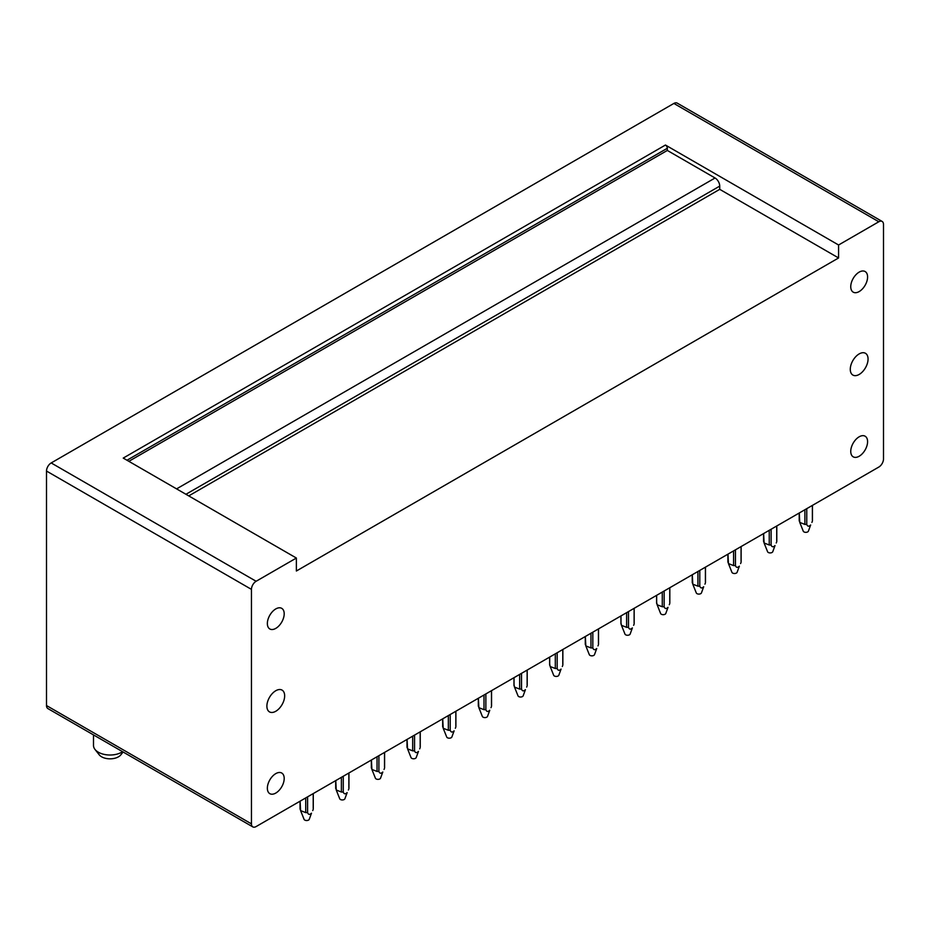 <?xml version="1.0" encoding="UTF-8"?>
<svg xmlns="http://www.w3.org/2000/svg" width="930" height="930" viewBox="0 0 930 930"><rect width="100%" height="100%" fill="white"/><g stroke="black" fill="none" stroke-linecap="round" stroke-linejoin="round"><path stroke-width="1.4" d="M665.45 145.034L838.581 244.997L838.581 257.959L296.368 571.008L296.368 558.035L123.237 458.083L665.45 145.034A2.651 1.523 60 0 1 667.322 148.277L126.98 460.245M296.368 558.035L256.122 581.273A6.615 3.825 -60 0 0 251.449 589.376L251.449 823.864L46.5 705.544L46.5 471.045A6.615 3.825 -60 0 1 51.185 462.942L673.878 103.439A6.615 3.825 -60 0 1 677.18 103.102L882.128 221.433A6.615 3.825 -60 0 1 883.5 224.456L883.5 458.955A6.615 3.825 -60 0 1 878.815 467.058L256.122 826.561A6.615 3.825 -60 0 1 252.821 826.898A6.615 3.825 -60 0 1 251.449 823.864M252.821 826.898L47.872 708.567A6.615 3.825 -60 0 1 46.5 705.544M176.584 488.878L715.054 177.99L667.322 150.439L667.322 148.277M715.054 177.99A6.615 3.825 60 0 1 719.727 186.105L185.942 494.283M838.581 257.959L719.727 189.336L719.727 186.105M719.727 189.336L188.744 495.899M667.322 150.439L128.852 461.327M838.581 244.997L878.815 221.758A6.615 3.825 -60 0 1 882.128 221.433M850.276 369.315A12.578 7.254 -60 0 1 855.763 356.667A12.578 7.254 -60 0 1 865.458 353.295A12.578 7.254 -60 0 1 868.062 359.05A12.578 7.254 -60 0 1 862.575 371.698A12.578 7.254 -60 0 1 852.88 375.069A12.578 7.254 -60 0 1 850.276 369.315M863.203 270.979A11.916 6.882 -60 0 1 865.121 271.525A11.916 6.882 -60 0 1 865.911 283.778A11.916 6.882 -60 0 1 855.135 292.706A11.916 6.882 -60 0 1 853.217 292.16A11.916 6.882 -60 0 1 852.426 279.907A11.916 6.882 -60 0 1 863.203 270.979M863.203 435.659A11.916 6.882 -60 0 1 865.121 436.205A11.916 6.882 -60 0 1 865.911 448.458A11.916 6.882 -60 0 1 855.135 457.386A11.916 6.882 -60 0 1 853.217 456.839A11.916 6.882 -60 0 1 852.426 444.587A11.916 6.882 -60 0 1 863.203 435.659M279.814 772.481A11.916 6.882 -60 0 1 281.732 773.028A11.916 6.882 -60 0 1 282.522 785.28A11.916 6.882 -60 0 1 271.734 794.208A11.916 6.882 -60 0 1 269.816 793.662A11.916 6.882 -60 0 1 269.037 781.409A11.916 6.882 -60 0 1 279.814 772.481M279.814 607.79A11.916 6.882 -60 0 1 281.732 608.348A11.916 6.882 -60 0 1 282.522 620.589A11.916 6.882 -60 0 1 271.734 629.529A11.916 6.882 -60 0 1 269.816 628.971A11.916 6.882 -60 0 1 269.037 616.718A11.916 6.882 -60 0 1 279.814 607.79M284.661 695.873A12.578 7.254 120 0 0 282.057 690.106A12.578 7.254 120 0 0 272.374 693.478A12.578 7.254 120 0 0 266.887 706.137A12.578 7.254 120 0 0 269.491 711.892A12.578 7.254 120 0 0 279.174 708.521A12.578 7.254 120 0 0 284.661 695.873M122.574 751.696A16.542 9.556 180 0 1 98.347 752.219A16.542 9.556 180 0 1 94.976 749.406L99.196 754.788A11.916 6.882 0 0 0 110.042 758.834A11.916 6.882 0 0 0 120.888 754.788L123.086 751.998M94.976 749.406A16.542 9.556 180 0 1 93.5 745.465L93.5 734.909M305.726 797.928L305.726 812.611L300.576 810.6L300.111 801.172M307.598 796.847L307.598 812.611L305.726 812.611M300.111 808.275L300.111 809.356M313.212 793.604L313.212 808.275M300.576 810.6L304.075 819.353A2.651 1.523 180 0 0 306.296 820.516A2.651 1.523 180 0 0 308.981 819.737A2.651 1.523 180 0 0 309.237 819.353L311.492 813.18C309.655 814.936 308.353 814.75 307.598 812.611M312.736 810.6L313.212 809.356M341.38 777.341L341.38 792.023L336.242 790.012L335.765 780.584L335.765 788.768M343.251 776.259L343.251 792.023L341.38 792.023M348.866 773.028L348.866 787.687M336.242 790.012L339.729 798.765A2.651 1.523 180 0 0 341.949 799.94A2.651 1.523 180 0 0 344.635 799.149A2.651 1.523 180 0 0 344.891 798.765L347.146 792.592C345.309 794.36 344.007 794.162 343.251 792.023M348.39 790.012L348.866 788.768M377.034 756.764L377.034 771.435L371.895 769.436L371.419 759.996L371.419 768.18M378.905 755.683L378.905 771.435L377.034 771.435M384.52 752.44L384.52 767.099M371.895 769.436L375.395 778.178A2.651 1.523 180 0 0 377.603 779.352A2.651 1.523 180 0 0 380.289 778.573A2.651 1.523 180 0 0 380.544 778.178L382.811 772.005C380.963 773.772 379.661 773.586 378.905 771.435M384.044 769.436L384.52 768.18M412.688 736.176L412.688 750.859L407.549 748.848L407.073 739.42L407.073 747.604M414.559 735.095L414.559 750.859L412.688 750.859M420.174 731.852L420.174 746.511M407.549 748.848L411.048 757.59A2.651 1.523 180 0 0 413.269 758.764A2.651 1.523 180 0 0 415.943 757.985A2.651 1.523 180 0 0 416.198 757.59L418.465 751.417C416.617 753.184 415.315 752.998 414.559 750.859M419.697 748.848L420.174 747.604M448.341 715.588L448.341 730.271L443.203 728.26L442.726 718.832L442.726 727.016M450.213 714.507L450.213 730.271L448.341 730.271M455.828 711.264L455.828 725.935M443.203 728.26L446.702 737.013A2.651 1.523 180 0 0 448.923 738.176A2.651 1.523 180 0 0 451.596 737.397A2.651 1.523 180 0 0 451.852 737.013L454.119 730.841C452.271 732.596 450.98 732.41 450.213 730.271M455.351 728.26L455.828 727.016M483.995 695.001L483.995 709.683L478.857 707.672L478.38 698.244M485.867 693.919L485.867 709.683L483.995 709.683M478.38 705.347L478.38 706.428M491.482 690.676L491.482 705.347M478.857 707.672L482.356 716.426A2.651 1.523 180 0 0 484.577 717.588A2.651 1.523 180 0 0 487.25 716.809A2.651 1.523 180 0 0 487.518 716.426L489.773 710.253C487.936 712.02 486.634 711.822 485.867 709.683M491.005 707.672L491.482 706.428M514.034 684.759L514.511 687.096L519.649 689.095L519.649 674.424M514.034 685.84L514.034 677.656M521.521 673.343L521.521 689.095L519.649 689.095M527.136 670.1L527.136 684.759M514.511 687.096L518.01 695.838A2.651 1.523 180 0 0 520.23 697.012A2.651 1.523 180 0 0 522.916 696.221A2.651 1.523 180 0 0 523.172 695.838L525.427 689.665C523.59 691.432 522.288 691.246 521.521 689.095M526.671 687.096L527.136 685.84M549.688 664.171L550.165 666.508L555.303 668.519L555.303 653.837M549.688 665.264L549.688 657.08M557.175 652.755L557.175 668.519L555.303 668.519M562.79 649.512L562.79 664.171M550.165 666.508L553.664 675.25A2.651 1.523 180 0 0 555.884 676.424A2.651 1.523 180 0 0 558.57 675.645A2.651 1.523 180 0 0 558.825 675.25L561.081 669.077C559.244 670.844 557.942 670.658 557.175 668.519M562.325 666.508L562.79 665.264M590.957 633.249L590.957 647.931L585.819 645.92L585.342 636.492L585.342 644.676M592.829 632.168L592.829 647.931L590.957 647.931M598.443 628.924L598.443 643.595M585.819 645.92L589.318 654.673A2.651 1.523 180 0 0 591.538 655.836A2.651 1.523 180 0 0 594.224 655.057A2.651 1.523 180 0 0 594.479 654.673L596.735 648.501C594.898 650.256 593.596 650.07 592.829 647.931M597.978 645.92L598.443 644.676M620.996 623.007L621.473 625.332L626.622 627.343L626.622 612.661M620.996 624.088L620.996 615.904M628.494 611.58L628.494 627.343L626.622 627.343M634.109 608.336L634.109 623.007M621.473 625.332L624.972 634.086A2.651 1.523 180 0 0 627.192 635.248A2.651 1.523 180 0 0 629.877 634.469A2.651 1.523 180 0 0 630.133 634.086L632.388 627.913C630.552 629.68 629.25 629.482 628.494 627.343M633.632 625.332L634.109 624.088M656.661 602.419L657.126 604.756L662.276 606.755L662.276 592.073M656.661 603.5L656.661 595.316M664.148 591.003L664.148 606.755L662.276 606.755M669.763 587.76L669.763 602.419M657.126 604.756L660.625 613.498A2.651 1.523 180 0 0 662.846 614.672A2.651 1.523 180 0 0 665.531 613.881A2.651 1.523 180 0 0 665.787 613.498L668.042 607.325C666.206 609.092 664.904 608.894 664.148 606.755M669.286 604.744L669.763 603.5M692.315 582.924L692.315 574.74L692.78 584.168L697.93 586.179L697.93 571.497M699.802 570.416L699.802 586.179L697.93 586.179M705.417 567.172L705.417 581.831M692.78 584.168L696.279 592.91A2.651 1.523 180 0 0 698.5 594.084A2.651 1.523 180 0 0 701.185 593.305A2.651 1.523 180 0 0 701.441 592.91L703.696 586.737C701.859 588.504 700.557 588.318 699.802 586.179M704.94 584.168L705.417 582.924M727.969 562.336L727.969 554.152L728.434 563.58L733.584 565.591L733.584 550.909M735.456 549.828L735.456 565.591L733.584 565.591M741.071 546.584L741.071 561.255M728.434 563.58L731.933 572.322A2.651 1.523 180 0 0 734.154 573.496A2.651 1.523 180 0 0 736.839 572.717A2.651 1.523 180 0 0 737.095 572.322L739.35 566.161C737.513 567.916 736.211 567.73 735.456 565.591M740.594 563.58L741.071 562.336M763.623 533.564L764.1 542.992L769.238 545.003L769.238 530.321M771.11 529.24L771.11 545.003L769.238 545.003M763.623 540.667L763.623 541.748M776.724 525.996L776.724 540.667M764.1 542.992L767.587 551.746A2.651 1.523 180 0 0 769.808 552.908A2.651 1.523 180 0 0 772.493 552.129A2.651 1.523 180 0 0 772.749 551.746L775.015 545.573C773.167 547.328 771.865 547.142 771.11 545.003M776.248 542.992L776.724 541.748M799.277 521.16L799.277 512.976L799.754 522.404L804.892 524.415L804.892 509.733M806.763 508.652L806.763 524.415L804.892 524.415M812.378 505.42L812.378 520.079M799.754 522.404L803.253 531.158A2.651 1.523 180 0 0 805.461 532.332A2.651 1.523 180 0 0 808.147 531.542A2.651 1.523 180 0 0 808.403 531.158L810.669 524.985C808.821 526.752 807.519 526.554 806.763 524.415M811.902 522.404L812.378 521.16M251.449 589.376L46.5 471.045M256.122 581.273L51.185 462.942M878.815 221.758L673.878 103.439M300.041 801.207L300.041 808.809M313.271 793.569L313.271 808.809M335.695 780.63L335.695 788.233M348.936 772.981L348.936 788.233M371.349 760.043L371.349 767.645M384.59 752.393L384.59 767.645M407.003 739.455L407.003 747.057M420.244 731.817L420.244 747.057M442.657 718.867L442.657 726.47M455.898 711.229L455.898 726.47M478.311 698.279L478.311 705.893M491.552 690.641L491.552 705.893M513.976 677.703L513.976 685.305M527.205 670.053L527.205 685.305M549.63 657.115L549.63 664.717M562.859 649.477L562.859 664.717M585.284 636.527L585.284 644.13M598.513 628.889L598.513 644.13M620.938 615.939L620.938 623.542M634.167 608.301L634.167 623.542M656.592 595.363L656.592 602.966M669.821 587.714L669.821 602.966M692.246 574.775L692.246 582.378M705.475 567.137L705.475 582.378M727.899 554.187L727.899 561.79M741.129 546.549L741.129 561.79M763.553 533.599L763.553 541.202M776.794 525.962L776.794 541.202M799.207 513.023L799.207 520.626M812.448 505.374L812.448 520.626"/></g></svg>
